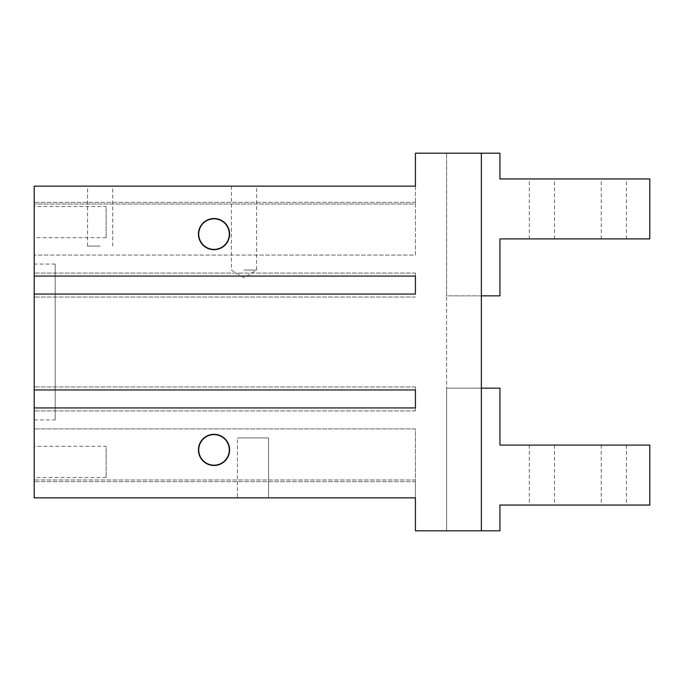 <?xml version="1.0" encoding="UTF-8"?>
<svg xmlns="http://www.w3.org/2000/svg" width="684" height="684" viewBox="0 0 684 684"><rect width="100%" height="100%" fill="white"/><g stroke="black" fill="none" stroke-linecap="round" stroke-linejoin="round"><path stroke-width="0.51" stroke-dasharray="3.42 2.56" d="M481.365 388.153L446.601 388.153L446.601 530.818L499.944 530.818L499.944 505.04L649.8 505.04L649.8 445.096L499.944 445.096L499.944 388.153L446.601 388.153L446.601 530.818L481.365 530.818L481.365 153.182L415.427 153.182L415.427 186.151L34.2 186.151L34.2 276.062L34.2 273.07L34.2 276.062L415.427 276.062L415.427 294.043L34.2 294.043L34.2 389.957L34.2 386.956L34.2 389.957L415.427 389.957L415.427 407.938L34.2 407.938L34.2 497.849L415.427 497.849L415.427 530.818L481.365 530.818L481.365 153.182L446.601 153.182L499.944 153.182L499.944 178.96L649.8 178.96L649.8 238.904L499.944 238.904L499.944 295.847L446.601 295.847L446.601 153.182L446.601 530.818L481.365 530.818L481.365 153.182M541.908 505.04L529.313 505.04L541.908 505.04M541.908 445.096L529.313 445.096L541.908 445.096M613.839 505.04L601.245 505.04L613.839 505.04M613.839 445.096L601.245 445.096L613.839 445.096M481.365 295.847L446.601 295.847L446.601 530.818L481.365 530.818M541.908 178.96L529.313 178.96L541.908 178.96M541.908 238.904L529.313 238.904L541.908 238.904M613.839 178.96L601.245 178.96L613.839 178.96M613.839 238.904L601.245 238.904L613.839 238.904M198.437 234.108A15.587 15.587 0 0 0 221.821 247.599A15.587 15.587 0 0 0 221.821 220.607A15.587 15.587 0 0 0 198.437 234.108A15.587 15.587 0 0 0 221.821 247.599A15.587 15.587 0 0 0 221.821 220.607A15.587 15.587 0 0 0 198.437 234.108A15.587 15.587 0 0 1 214.024 218.521A15.587 15.587 0 0 1 229.61 234.108A15.587 15.587 0 0 1 214.024 249.694A15.587 15.587 0 0 1 198.437 234.108M198.437 449.892A15.587 15.587 0 0 0 221.821 463.393A15.587 15.587 0 0 0 221.821 436.401A15.587 15.587 0 0 0 198.437 449.892A15.587 15.587 0 0 0 221.821 463.393A15.587 15.587 0 0 0 221.821 436.401A15.587 15.587 0 0 0 198.437 449.892A15.587 15.587 0 0 1 214.024 434.306A15.587 15.587 0 0 1 229.61 449.892A15.587 15.587 0 0 1 214.024 465.479A15.587 15.587 0 0 1 198.437 449.892M55.182 419.925L55.182 264.075L55.182 419.925L34.2 419.925L34.2 264.075L34.2 419.925M100.138 186.151L87.552 186.151L100.138 186.151M100.138 246.095L87.552 246.095L100.138 246.095M237.399 497.849L268.573 497.849L237.399 497.849L268.573 497.849L237.399 497.849L237.399 437.905L268.573 437.905L237.399 437.905L268.573 437.905L237.399 437.905L237.399 497.849M34.2 446.301L34.2 477.466L34.2 446.301L106.131 446.301L106.131 477.466L106.131 446.301M34.2 206.534L34.2 237.699L34.2 206.534L106.131 206.534L106.131 237.699L106.131 206.534M415.427 479.988L34.2 479.988L34.2 428.919L34.2 497.849L34.2 479.988L415.427 479.988L415.427 428.919L34.2 428.919L415.427 428.919L415.427 481.664L34.2 481.664L415.427 481.664L415.427 497.849L34.2 497.849L415.427 497.849L415.427 479.988M214.024 434.614A15.287 15.287 0 0 1 229.311 449.892A15.287 15.287 0 0 1 214.024 465.18A15.287 15.287 0 0 1 198.736 449.892A15.287 15.287 0 0 1 214.024 434.614M229.311 234.108A15.287 15.287 0 0 1 214.024 249.386A15.287 15.287 0 0 1 198.736 234.108A15.287 15.287 0 0 1 214.024 218.82A15.287 15.287 0 0 1 229.311 234.108M34.2 407.938L34.2 410.93L34.2 407.938L415.427 407.938L415.427 410.93L415.427 407.938L34.2 407.938L34.2 386.956L34.2 389.957L415.427 389.957L415.427 386.956L415.427 389.957L34.2 389.957M415.427 294.043L415.427 273.07L415.427 276.062L34.2 276.062L34.2 273.07L34.2 297.044L34.2 294.043L34.2 297.044L34.2 294.043L415.427 294.043L34.2 294.043M415.427 407.938L415.427 389.957M415.427 276.062L415.427 273.07L415.427 276.062L34.2 276.062M415.427 202.336L34.2 202.336L34.2 255.081L34.2 186.151L34.2 202.336L415.427 202.336L415.427 204.012L34.2 204.012L415.427 204.012L415.427 255.081L34.2 255.081L415.427 255.081L415.427 186.151L34.2 186.151L415.427 186.151L415.427 202.336M214.024 249.386A15.287 15.287 0 0 0 227.259 226.464A15.287 15.287 0 0 0 200.788 226.464A15.287 15.287 0 0 0 214.024 249.386M243.991 186.151L256.586 186.151L243.991 186.151M214.024 465.18A15.287 15.287 0 0 0 227.259 442.249A15.287 15.287 0 0 0 200.788 442.249A15.287 15.287 0 0 0 214.024 465.18A15.287 15.287 0 0 1 198.736 449.892A15.287 15.287 0 0 1 214.024 434.614A15.287 15.287 0 0 1 229.311 449.892A15.287 15.287 0 0 1 214.024 465.18M214.024 218.82A15.287 15.287 0 0 1 229.311 234.108A15.287 15.287 0 0 1 214.024 249.386A15.287 15.287 0 0 1 198.736 234.108A15.287 15.287 0 0 1 214.024 218.82M243.991 270.069L256.586 270.069L243.991 270.069M529.313 445.096L529.313 505.04M554.493 445.096L554.493 505.04M601.245 445.096L601.245 505.04M626.424 445.096L626.424 505.04M554.493 238.904L554.493 178.96M529.313 238.904L529.313 178.96M626.424 238.904L626.424 178.96M601.245 238.904L601.245 178.96M112.723 246.095L112.723 186.151M87.552 246.095L87.552 186.151M268.573 437.905L268.573 497.849L268.573 437.905M106.131 477.466L34.2 477.466M106.131 237.699L34.2 237.699M415.427 273.07L34.2 273.07L415.427 273.07M415.427 297.044L34.2 297.044L415.427 297.044M415.427 386.956L34.2 386.956L415.427 386.956M415.427 410.93L34.2 410.93L415.427 410.93M55.182 264.075L34.2 264.075M231.406 186.151L231.406 270.069L243.991 277.636L256.586 270.069L256.586 186.151"/><path stroke-width="1.03" d="M415.427 407.938L415.427 389.957L415.427 407.938L34.2 407.938L34.2 497.849L415.427 497.849L415.427 530.818L499.944 530.818L499.944 505.04L649.8 505.04L649.8 445.096L499.944 445.096L499.944 388.153L481.365 388.153M481.365 530.818L481.365 153.182L499.944 153.182L499.944 178.96L649.8 178.96L649.8 238.904L499.944 238.904L499.944 295.847L481.365 295.847M481.365 153.182L415.427 153.182L415.427 186.151L34.2 186.151L34.2 407.938M198.437 234.108A15.587 15.587 0 0 0 221.821 247.599A15.587 15.587 0 0 0 221.821 220.607A15.587 15.587 0 0 0 198.437 234.108M198.437 449.892A15.587 15.587 0 0 0 221.821 463.393A15.587 15.587 0 0 0 221.821 436.401A15.587 15.587 0 0 0 198.437 449.892M198.736 449.892A15.287 15.287 0 0 0 221.667 463.136A15.287 15.287 0 0 0 221.667 436.657A15.287 15.287 0 0 0 198.736 449.892M415.427 389.957L34.2 389.957M415.427 294.043L415.427 276.062L415.427 294.043L34.2 294.043M415.427 276.062L34.2 276.062M198.736 234.108A15.287 15.287 0 0 0 221.667 247.343A15.287 15.287 0 0 0 221.667 220.864A15.287 15.287 0 0 0 198.736 234.108"/></g></svg>
